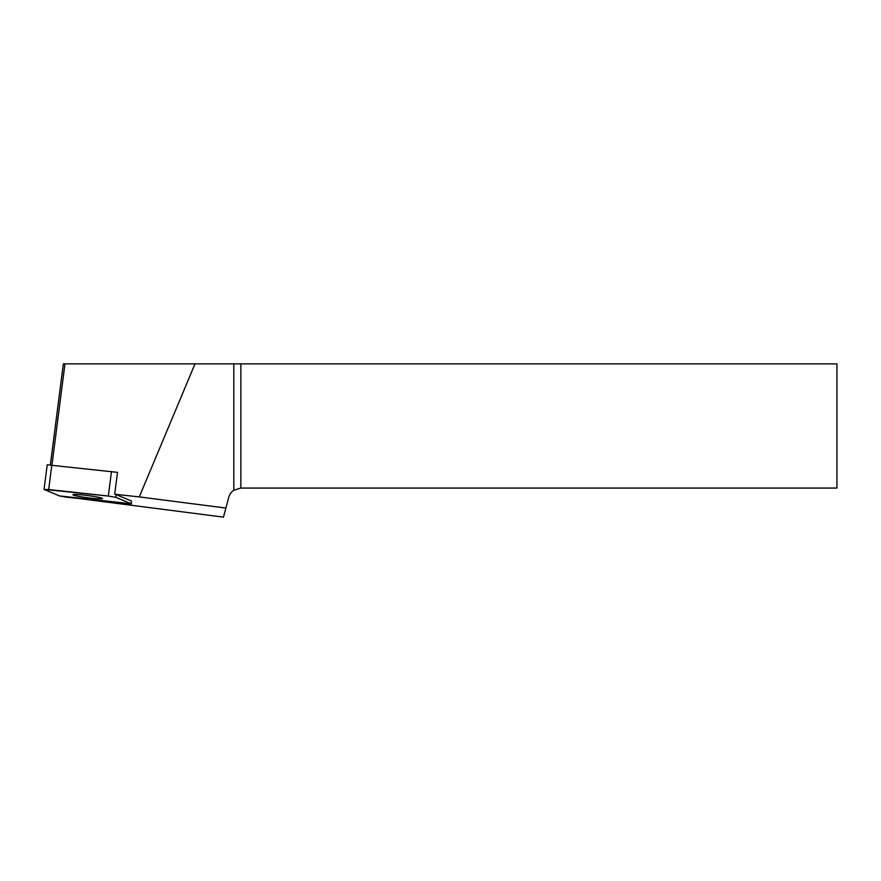 <?xml version="1.0" encoding="UTF-8"?>
<svg xmlns="http://www.w3.org/2000/svg" width="881" height="881" viewBox="0 0 881 881"><rect width="100%" height="100%" fill="white"/><g stroke="black" fill="none" stroke-linecap="round" stroke-linejoin="round"><path stroke-width="1.32" d="M44.05 489.396L59.578 495.959L67.077 497.247L131.357 503.888L115.829 497.325L108.33 496.036L44.05 489.396L47.211 464.827L117.503 472.359L114.695 494.219L139.297 496.906L194.998 363.864L63.355 363.864L50.36 464.827M74.973 494.45A14.9 1.09 -172.7 0 0 72.925 494.737A14.9 1.09 -172.7 0 0 87.56 497.721A14.9 1.09 -172.7 0 0 102.482 498.547A14.9 1.09 -172.7 0 0 91.668 496.08A14.9 1.09 -172.7 0 0 74.973 494.45M51.957 464.981L64.974 363.864M233.806 363.864L836.95 363.864L836.95 488.063L240.854 488.063L233.806 490.232L233.806 363.864L194.998 363.864M139.297 496.906L225.888 508.051L223.455 517.136L79.455 498.591M114.695 494.219L116.182 494.615L115.829 497.325M131.159 503.745L131.511 501.036L116.182 494.615M131.511 501.036L131.357 503.888M225.888 508.051L228.763 497.336A12.521 12.521 0 0 1 233.806 490.232M59.567 495.948L131.159 503.745L115.829 497.325L108.308 496.025L48.697 489.539L44.248 489.539L59.567 495.948M51.836 464.97L48.675 489.539M108.33 496.036L111.491 471.467M240.854 363.864L240.854 488.063"/></g></svg>
